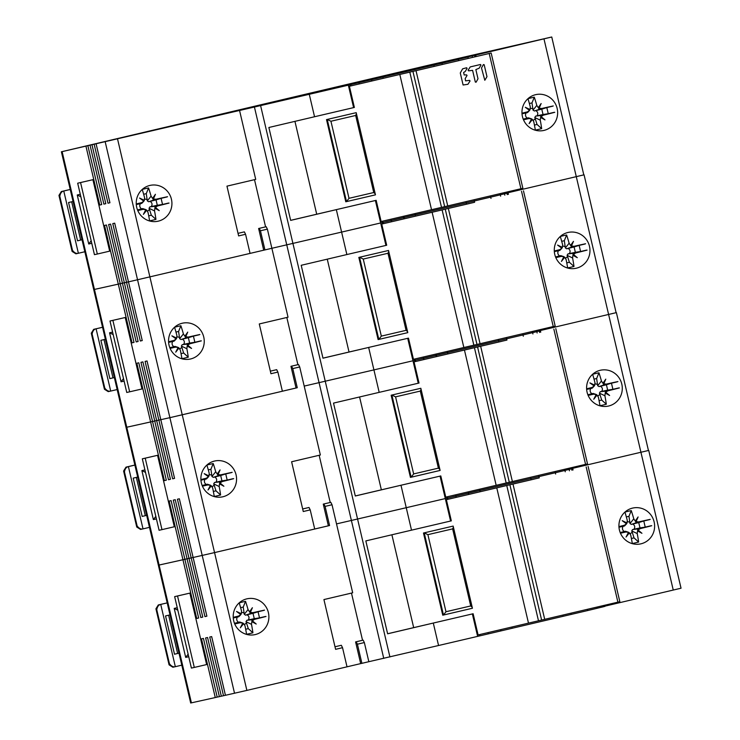 <?xml version="1.0" encoding="UTF-8"?>
<svg xmlns="http://www.w3.org/2000/svg" width="740" height="740" viewBox="0 0 740 740"><rect width="100%" height="100%" fill="white"/><g stroke="black" fill="none" stroke-linecap="round" stroke-linejoin="round"><path stroke-width="1.11" d="M458.661 60.615L458.365 59.339L467.976 57.035L455.331 60.014A159.896 0.463 166.8 0 0 457.024 59.598L466.302 57.313A159.896 0.463 166.8 0 0 467.255 57.063L551.753 37L429.413 65.028L61.392 151.783L62.123 151.626L94.442 289.433L118.298 284.132L93.721 289.581L94.442 289.433L126.771 427.239L150.618 421.939L126.04 427.387L126.771 427.239L159.091 565.046L182.947 559.745L158.36 565.193L159.091 565.046L191.41 702.843L215.266 697.552L201.493 638.861L203.435 638.426L217.199 697.117L219.382 696.636L205.618 637.945L207.561 637.51L221.325 696.201L223.508 695.72L209.744 637.029L211.677 636.594L225.441 695.285L246.873 690.402L360.685 663.604L355.598 641.913L363.146 640.146L364.348 642.561L368.844 661.699L438.561 645.511L433.298 623.052L387.631 633.801L365.838 540.912L411.514 530.164L400.978 485.246L355.302 495.994L333.518 403.106L379.185 392.357L373.922 369.898L368.65 347.439L322.982 358.188L301.199 265.299L346.866 254.551L341.603 232.092L336.33 209.642L290.663 220.381L268.87 127.493L314.546 116.744L309.274 94.294L62.123 151.626M458.365 59.339L348.337 85.165A262.117 0.758 166.8 0 1 309.274 94.294M476.014 56.555L475.681 55.13M474.627 55.407L474.96 56.804M472.499 57.378L472.175 56.018M467.976 57.035L468.291 58.368M254.505 179.672L265.577 226.865L258.63 228.503L259.24 228.364L260.443 230.778L267.39 229.15L271.876 248.289L341.603 232.092A262.117 0.758 -13.2 0 0 380.665 222.962L490.685 197.136L490.407 195.934M490.99 198.422L490.685 197.136L500.296 194.842L474.322 200.993L474.044 199.781M500.027 193.667L500.61 196.165M504.819 195.184L504.495 193.825L500.296 194.814L506.955 193.214L504.495 193.825L504.227 192.678M506.687 192.104L507.279 194.611M508.343 194.361L508.001 192.937L506.946 193.186L508.075 192.909L507.751 191.854M508.038 192.724L584.073 174.806L508.038 192.724M557.155 108.456A18.352 17.825 77.5 0 0 535.825 94.627A18.352 17.825 77.5 0 0 522.449 116.624A18.352 17.825 77.5 0 0 543.78 130.453A18.352 17.825 77.5 0 0 557.155 108.456M260.443 230.778L264.929 249.917L271.876 248.289L128.483 281.875L142.246 340.567L140.304 341.001L126.54 282.31L128.473 281.848L118.298 284.132L104.534 225.441L106.468 225.006L120.241 283.707L122.424 283.216L108.65 224.525L110.593 224.1L124.357 282.791L126.54 282.31L112.776 223.61L114.709 223.184L128.483 281.875L263.718 250.194L258.63 228.503M87.912 145.9L101.685 204.592L99.743 205.026L85.979 146.335M92.038 144.985L105.802 203.676L103.868 204.111L90.095 145.419M96.154 144.069L109.927 202.76L107.984 203.195L94.221 144.504M80.281 194.315L77.237 194.99L88.735 243.987L91.779 243.312M97.329 254.024L109.668 251.147L92.907 179.691L77.682 183.206L80.567 182.567L97.329 254.024L94.442 254.662L77.682 183.206M250.064 253.422L245.569 234.284L238.632 235.912L226.958 186.147L255.716 179.385L239.557 110.482M171.43 199.217A18.352 17.825 77.5 0 0 150.1 185.388A18.352 17.825 77.5 0 0 136.724 207.385A18.352 17.825 77.5 0 0 158.055 221.214A18.352 17.825 77.5 0 0 171.43 199.217M267.39 229.15L266.178 226.727L265.577 226.865M290.654 220.344L316.711 214.212L294.936 121.36M316.711 214.212A262.117 0.758 -13.2 0 0 376.161 200.327L375.393 200.512A262.117 0.758 166.8 0 1 336.33 209.642M409.803 72.132L399.804 74.453A262.117 0.758 166.8 0 1 349.4 86.256L491.157 53.03L409.803 72.132L441.521 207.385L431.531 209.707A262.117 0.758 -13.2 0 1 381.128 221.51L376.161 200.327M349.4 86.256L354.368 107.439L353.609 107.615A262.117 0.758 -13.2 0 1 314.546 116.744M345.784 201.779A262.117 0.758 166.8 0 0 375.467 194.842L356.199 112.665A262.117 0.758 -13.2 0 1 326.516 119.603L345.784 201.779L346.505 201.604L327.237 119.436M371.665 80.965L371.369 79.689M416.611 70.513L437.118 65.712L416.611 70.513M442.307 64.463L442.002 63.187M383.181 78.255L382.885 76.978M371.933 80.928L371.628 79.652M350.714 84.6L351.019 85.877M264.929 249.917L263.718 250.194M245.569 234.284L244.367 231.861L238.03 233.35L244.367 231.861M259.24 228.364L266.178 226.727M441.521 207.385L522.801 188.302M474.627 202.27L432.123 212.26A262.117 0.758 166.8 0 1 381.729 224.063L474.627 202.27L474.322 200.993L415.205 214.776L414.927 213.601M404.096 217.421L403.809 216.2M382.737 221.131L383.043 222.407L380.665 222.962A262.117 0.758 166.8 0 1 341.603 232.092L271.876 248.289L288.036 317.192L259.278 323.954L270.951 373.719L277.889 372.081L282.384 391.229L169.895 417.665L182.234 414.789L214.554 552.595L328.366 525.798L323.278 504.107L330.826 502.34L332.029 504.754L336.515 523.902L406.242 507.705A262.117 0.758 -13.2 0 0 445.304 498.575L555.333 472.749L555.046 471.546M355.672 115.468L373.746 192.529L349.012 198.311L330.937 121.249L355.672 115.468L356.43 113.655M330.937 121.249L327.246 119.436M373.746 192.529L375.236 193.825M375.467 194.833L346.505 201.604L349.012 198.311M101.676 204.573L99.743 205.026M105.802 203.657L103.868 204.111M109.918 202.742L107.984 203.195M91.177 240.768L88.735 243.987M80.864 196.794L77.237 194.99M92.907 179.691L80.567 182.567M527.324 111.888L527.204 112.674L527.731 112.388L529.581 110.445L527.324 111.888A52.41 2.248 166.2 0 0 521.968 113.192M529.581 110.445A52.41 9.491 -143.5 0 0 525.28 107.282A52.41 7.77 25.4 0 1 530.099 109.585L530.303 106.921A52.41 9.999 76.8 0 0 527.971 98.679A52.3 18.889 -18.7 0 1 534.298 97.19A52.41 14.8 -103.2 0 1 536.805 105.395L533.031 110.121L531.995 102.897L534.298 97.19M553.27 105.95A52.41 2.248 166.2 0 0 541.671 108.512L539.127 108.197A52.41 9.676 117.1 0 0 541.144 103.544A52.41 8.001 -51.9 0 1 538.285 107.661L536.805 105.395M527.204 112.674L522.005 113.812M529.405 110.63L530.099 109.585M525.659 107.559L529.942 109.742M531.995 102.897L529.377 103.517M538.285 107.661L539.127 108.197M533.087 120.565L535.26 118.788L534.77 117.512L535.594 116.143L543.021 114.506L541.773 109.15L534.382 110.982L533.031 110.121M540.82 104.016L538.711 108.438M552.752 106.181L546.823 107.578L548.257 113.71L543.021 114.506M541.773 109.15L546.823 107.578M523.495 119.797A52.41 2.553 -12.6 0 0 528.896 118.576L531.561 118.872A52.41 9.676 -62.9 0 1 529.109 123.617A52.41 8.001 128.1 0 0 532.402 119.408L533.762 121.693A52.41 9.999 76.8 0 1 535.344 130.111A52.3 19.175 172.3 0 0 541.671 128.621A52.41 14.8 -103.2 0 0 540.265 120.167L540.588 117.484A52.41 7.77 -154.6 0 1 544.973 119.88A52.41 9.491 36.5 0 0 541.097 116.624L543.243 115.209A52.41 2.553 -12.6 0 0 554.76 112.304M532.402 119.408L531.561 118.872M523.226 119.149L528.416 117.826L531.311 118.761M526.075 112.915C525.012 114.996 525.418 116.735 527.296 118.123M532.911 108.761L530.173 108.151M537.037 115.838C538.313 113.701 537.906 111.962 535.816 110.621M554.186 112.314L548.257 113.71M541.097 116.624L540.588 117.484M540.626 116.578L544.483 119.612M541.671 128.621L537.055 124.459L535.26 118.788M534.437 125.079L537.055 124.459M532.19 119.325L529.331 123.182M141.599 202.64L141.479 203.435L142.006 203.149L143.856 201.197L141.599 202.64A52.41 2.248 166.2 0 0 136.243 203.953M143.856 201.197A52.41 9.491 -143.5 0 0 139.555 198.043A52.41 7.77 25.4 0 1 144.374 200.337L144.578 197.682A52.41 9.999 76.8 0 0 142.246 189.431A52.3 18.889 -18.7 0 1 148.574 187.942A52.41 14.8 -103.2 0 1 151.08 196.156L147.306 200.882L146.27 193.658L148.574 187.942M167.545 196.71A52.41 2.248 166.2 0 0 155.946 199.263L153.402 198.949A52.41 9.676 117.1 0 0 155.419 194.306A52.41 8.001 -51.9 0 1 152.56 198.413L151.08 196.156M141.479 203.435L136.28 204.573M143.68 201.391L144.374 200.337M139.934 198.311L144.217 200.503M146.27 193.658L143.653 194.269M152.56 198.413L153.402 198.949M147.362 211.316L149.536 209.549L149.045 208.273L149.869 206.895L157.306 205.267L156.047 199.902L148.657 201.743L147.306 200.882M155.095 194.777L152.995 199.199M167.027 196.942L161.098 198.339L162.532 204.462L157.306 205.267M156.047 199.902L161.098 198.339M137.769 210.549A52.41 2.553 -12.6 0 0 143.172 209.337L145.835 209.624A52.41 9.676 -62.9 0 1 143.384 214.369A52.41 8.001 128.1 0 0 146.677 210.169L148.037 212.454A52.41 9.999 76.8 0 1 149.619 220.862A52.3 19.175 172.3 0 0 155.946 219.373A52.41 14.8 -103.2 0 0 154.54 210.919L154.863 208.236A52.41 7.77 -154.6 0 1 159.248 210.641A52.41 9.491 36.5 0 0 155.372 207.385L157.518 205.96A52.41 2.553 -12.6 0 0 169.035 203.065M146.677 210.169L145.835 209.624M137.501 209.901L142.69 208.588L145.586 209.522M140.35 203.667C139.287 205.757 139.694 207.496 141.571 208.883M147.186 199.523L144.448 198.912M151.312 206.59C152.588 204.462 152.181 202.723 150.09 201.373M168.461 203.075L162.532 204.462M155.372 207.385L154.863 208.236M154.901 207.339L158.758 210.363M155.946 219.373L151.33 215.22L149.536 209.549M148.712 215.84L151.33 215.22M146.465 210.086L143.606 213.943M484.173 64.704L486.976 76.664L484.811 80.272L481.5 67.987L483.405 64.565L484.173 64.704M476.098 82.196L475.33 82.066L472.582 70.346L468.568 70.846L468.115 70.198L470.233 66.905L480.51 64.491L480.963 65.139L479.104 68.237L475.848 69.579L478.003 78.773L476.098 82.196M465.571 80.864L469.586 80.355L470.039 81.011L467.921 84.295L463.101 84.989L460.28 72.983L462.63 68.829L466.635 67.756L467.088 68.404L465.229 71.502L463.601 72.455L464.193 74.981L466.579 74.86L467.033 75.508L465.173 78.607L465.571 80.864M71.678 201.789L80.66 240.065L77.543 240.805L82.029 239.751M84.841 251.748L78.375 253.265C76.386 253.857 74.425 252.877 72.483 250.333L59.792 196.23C60.403 193.103 61.725 191.355 63.77 191.003L70.235 189.477M73.047 201.474L68.561 202.529L77.543 240.805M82.02 239.723L80.651 240.038M59.792 196.23L58.96 195.397L61.346 191.54L70.226 189.449M59.302 196.34L72.104 251.434L75.896 253.82L78.375 253.265L63.77 191.003L61.346 191.54M75.896 253.82L78.274 253.284M415.501 216.052L415.205 214.776L391.257 220.409L383.043 222.407L383.339 223.684M124.357 282.763L122.424 283.216L136.188 341.917L138.121 341.482L124.357 282.791M120.231 283.679L118.298 284.132L132.062 342.833L134.005 342.398L120.241 283.707M583.786 174.862L551.753 37M286.824 317.479L297.896 364.672L290.959 366.3L291.56 366.171L292.762 368.585L299.709 366.957L304.196 386.095L373.922 369.898A262.117 0.758 -13.2 0 0 412.985 360.769L523.004 334.943L522.727 333.74M532.347 331.474L532.624 332.649L523.004 334.943L536.824 331.631L536.555 330.484M539.016 329.901L539.275 331.021L536.824 331.631L540.33 330.743L540.071 329.651M540.663 332.168L540.404 330.715L539.266 330.993L539.599 332.417M540.357 330.53L616.392 312.613L540.357 330.53M589.475 246.263A18.352 17.825 77.5 0 0 568.144 232.434A18.352 17.825 77.5 0 0 554.769 254.431A18.352 17.825 77.5 0 0 576.099 268.259A18.352 17.825 77.5 0 0 589.475 246.263M160.802 419.682L169.895 417.665L156.677 420.598L158.86 420.107L145.096 361.416L147.038 360.981L160.802 419.682L158.86 420.107L172.633 478.808L174.566 478.373L160.802 419.682M142.912 361.897L170.45 479.289L168.507 479.724L154.743 421.023L152.56 421.513L154.743 421.023L140.97 362.332L142.912 361.897M138.796 362.813L166.324 480.204L164.391 480.639L136.854 363.248L138.796 362.813M112.609 332.112L109.566 332.796L121.055 381.794L124.098 381.109M129.648 391.821L141.988 388.953L125.227 317.497L110.001 321.012L112.887 320.374L129.648 391.821L126.762 392.468L110.001 321.012M203.75 337.024A18.352 17.825 77.5 0 0 182.419 323.195A18.352 17.825 77.5 0 0 169.044 345.192A18.352 17.825 77.5 0 0 190.374 359.02A18.352 17.825 77.5 0 0 203.75 337.024M299.709 366.957L298.507 364.533L297.896 364.672M322.973 358.151L349.03 352.018L327.256 259.167M349.03 352.018A262.117 0.758 -13.2 0 0 408.48 338.134L407.712 338.319A262.117 0.758 166.8 0 1 368.65 347.439M442.122 209.938L473.85 345.192L463.851 347.513A262.117 0.758 -13.2 0 1 413.447 359.316L408.48 338.134M381.729 224.063L386.696 245.245L385.929 245.421A262.117 0.758 -13.2 0 1 346.866 254.551M378.112 339.586A262.117 0.758 166.8 0 0 407.786 332.639L388.519 250.471A262.117 0.758 -13.2 0 1 358.835 257.409L378.112 339.586L378.825 339.401L359.557 257.243L363.257 259.055L387.991 253.265L388.75 251.461M403.994 218.772L403.402 216.293M448.93 208.319L469.438 203.519L448.93 208.319M523.31 336.219L523.004 334.943L506.65 338.791L506.363 337.588M404.253 218.735L403.957 217.458M537.138 332.991L536.824 331.631L532.615 332.621L532.929 333.971M152.551 421.486L150.618 421.939L152.551 421.486M156.677 420.57L154.743 421.023L156.677 420.57M282.375 391.21L296.046 387.991L290.959 366.3M292.762 368.585L297.258 387.723L296.046 387.991M297.258 387.723L182.234 414.789L117.586 139.176M277.889 372.081L276.686 369.667L270.35 371.156L276.686 369.667M291.56 366.171L298.507 364.533M473.85 345.192L555.13 326.109M506.946 340.067L464.452 350.057A262.117 0.758 166.8 0 1 414.049 361.869L506.946 340.067L506.65 338.791L447.524 352.582L447.247 351.398M436.424 355.228L436.138 354.007M415.066 358.937L415.362 360.214L412.985 360.769A262.117 0.758 166.8 0 1 373.922 369.898L304.196 386.095L320.355 454.998L291.606 461.76L303.271 511.525L310.217 509.888L314.704 529.026M363.257 259.055L381.331 336.117L406.066 330.336L387.991 253.265M406.066 330.336L407.555 331.631M407.786 332.639L378.825 339.401L381.331 336.117M133.996 342.38L132.062 342.833M138.121 341.464L136.188 341.917M142.237 340.548L140.304 341.001M123.506 378.575L121.055 381.794M113.192 334.6L109.566 332.796M125.227 317.497L112.887 320.374M559.644 249.685L559.523 250.481L560.051 250.194L561.901 248.242L559.644 249.685A52.41 2.248 166.2 0 0 554.297 250.999M561.901 248.242A52.41 9.491 -143.5 0 0 557.599 245.088A52.41 7.77 25.4 0 1 562.418 247.391L562.622 244.727A52.41 9.999 76.8 0 0 560.3 236.476A52.3 18.889 -18.7 0 1 566.618 234.987A52.41 14.8 -103.2 0 1 569.125 243.201L565.36 247.928L564.324 240.704L566.618 234.987M585.59 243.756A52.41 2.248 166.2 0 0 573.99 246.318L571.447 246.004A52.41 9.676 117.1 0 0 573.463 241.351A52.41 8.001 -51.9 0 1 570.605 245.458L569.125 243.201M559.523 250.481L554.334 251.618M561.725 248.436L562.418 247.391M557.979 245.365L562.261 247.549M564.324 240.704L561.697 241.314M570.605 245.458L571.447 246.004M565.406 258.362L567.589 256.595L567.09 255.319L567.913 253.94L575.35 252.312L574.092 246.947L566.711 248.788L565.36 247.928M573.139 241.823L571.04 246.244M585.072 243.987L579.143 245.384L580.586 251.517L575.35 252.312M574.092 246.947L579.143 245.384M555.814 257.603A52.41 2.553 -12.6 0 0 561.216 256.382L563.88 256.669A52.41 9.676 -62.9 0 1 561.429 261.414A52.41 8.001 128.1 0 0 564.722 257.215L566.091 259.5A52.41 9.999 76.8 0 1 567.673 267.917A52.3 19.175 172.3 0 0 573.99 266.428A52.41 14.8 -103.2 0 0 572.594 257.973L572.908 255.291A52.41 7.77 -154.6 0 1 577.293 257.687A52.41 9.491 36.5 0 0 573.426 254.431L575.563 253.006A52.41 2.553 -12.6 0 0 587.079 250.111M555.555 256.956L560.735 255.633L563.88 256.669M558.395 250.712C557.331 252.803 557.738 254.542 559.616 255.929M565.231 246.568L562.502 245.957M569.356 253.635C570.633 251.507 570.226 249.768 568.135 248.427M586.505 250.12L580.586 251.517M573.426 254.431L572.908 255.291M572.945 254.384L576.812 257.418M573.99 266.428L569.375 262.265L567.589 256.595M566.757 262.885L569.375 262.265M564.722 257.215L563.63 256.577M564.509 257.132L561.66 260.989M173.919 340.446L173.798 341.242L174.326 340.955L176.176 339.003L173.919 340.446A52.41 2.248 166.2 0 0 168.572 341.76M176.176 339.003A52.41 9.491 -143.5 0 0 171.874 335.84A52.41 7.77 25.4 0 1 176.694 338.143L176.897 335.488A52.41 9.999 76.8 0 0 174.575 327.237A52.3 18.889 -18.7 0 1 180.893 325.748A52.41 14.8 -103.2 0 1 183.4 333.953L179.635 338.689L178.599 331.455L180.893 325.748M199.865 334.508A52.41 2.248 166.2 0 0 188.265 337.07L185.722 336.756A52.41 9.676 117.1 0 0 187.738 332.112A52.41 8.001 -51.9 0 1 184.88 336.219L183.4 333.953M173.798 341.242L168.609 342.37M176 339.197L176.694 338.143M172.254 336.117L176.536 338.3M178.599 331.455L175.972 332.075M184.88 336.219L185.722 336.756M179.681 349.123L181.864 347.356L181.365 346.079L182.188 344.701L189.625 343.073L188.367 337.708L180.986 339.549L179.635 338.689M187.414 332.584L185.315 337.005M199.347 334.748L193.418 336.136L194.861 342.269L189.625 343.073M188.367 337.708L193.418 336.136M170.089 348.355A52.41 2.553 -12.6 0 0 175.491 347.143L178.155 347.43A52.41 9.676 -62.9 0 1 175.704 352.175A52.41 8.001 128.1 0 0 178.997 347.966L180.366 350.261A52.41 9.999 76.8 0 1 181.947 358.669A52.3 19.175 172.3 0 0 188.265 357.18A52.41 14.8 -103.2 0 0 186.869 348.725L187.183 346.043A52.41 7.77 -154.6 0 1 191.567 348.438A52.41 9.491 36.5 0 0 187.701 345.182L189.838 343.767A52.41 2.553 -12.6 0 0 201.354 340.863M178.997 347.966L178.155 347.43M169.83 347.707L175.01 346.394L177.905 347.328M172.67 341.473C171.606 343.564 172.013 345.303 173.891 346.69M179.506 337.329L176.777 336.719M183.631 344.396C184.908 342.269 184.501 340.529 182.41 339.179M200.79 340.872L194.861 342.269M187.701 345.182L187.183 346.043M187.22 345.136L191.087 348.17M188.265 357.18L183.649 353.026L181.864 347.356M181.032 353.637L183.649 353.026M178.784 347.893L175.935 351.74M112.98 377.872L109.862 378.612L114.349 377.557L112.97 377.844L103.998 339.595M117.16 389.545L110.695 391.072C108.706 391.654 106.745 390.683 104.803 388.139L92.112 334.036C92.722 330.91 94.054 329.161 96.089 328.8L102.555 327.284L93.666 329.346L96.089 328.8L110.695 391.072L108.225 391.617L110.593 391.09M105.376 339.272L100.89 340.335L109.862 378.612M92.112 334.036L91.279 333.204L93.666 329.346M91.631 334.147L104.423 389.24L108.225 391.617M447.829 353.859L447.524 352.582L423.576 358.206L415.362 360.214L415.658 361.49M616.106 312.668L584.073 174.806M555.629 474.026L555.333 472.749L564.944 470.446L538.97 476.597L538.683 475.395M564.666 469.28L565.258 471.778M569.458 470.797L569.143 469.428L564.935 470.418L571.595 468.827L569.143 469.428L568.875 468.291M571.336 467.708L571.928 470.224M572.982 469.974L572.649 468.55L571.595 468.799L572.723 468.522L572.39 467.458M572.677 468.328L648.721 450.42L572.677 468.328M621.794 384.069A18.352 17.825 77.5 0 0 600.464 370.24A18.352 17.825 77.5 0 0 587.088 392.237A18.352 17.825 77.5 0 0 608.419 406.066A18.352 17.825 77.5 0 0 621.794 384.069M193.121 557.488L214.554 552.595L193.121 557.488L179.358 498.788L177.415 499.223L191.188 557.914L189.005 558.404L193.121 557.461L191.188 557.914L204.952 616.614L206.895 616.179L193.121 557.488M175.232 499.704L202.769 617.095L200.827 617.53L187.063 558.83L184.88 559.32L187.063 558.83L173.299 500.138L175.232 499.704M171.116 500.619L184.88 559.32L182.947 559.745L169.173 501.054L171.116 500.619M144.929 469.918L141.886 470.594L153.374 519.591L156.417 518.916M161.977 529.627L174.316 526.76L157.555 455.304L142.321 458.819L145.216 458.18L161.977 529.627L159.082 530.275L142.321 458.819M236.069 474.83A18.352 17.825 77.5 0 0 214.739 461.002A18.352 17.825 77.5 0 0 201.373 482.989A18.352 17.825 77.5 0 0 222.694 496.818A18.352 17.825 77.5 0 0 236.069 474.83M319.153 455.276L330.216 502.479L330.826 502.34M355.293 495.957L381.359 489.825L359.575 396.973M381.359 489.825A262.117 0.758 -13.2 0 0 440.8 475.94L440.041 476.116A262.117 0.758 166.8 0 1 400.978 485.246M474.442 347.745L506.169 482.998L496.17 485.31A262.117 0.758 -13.2 0 1 445.767 497.123L440.8 475.94M414.049 361.869L419.016 383.052L418.248 383.228A262.117 0.758 -13.2 0 1 379.185 392.357M410.432 477.383A262.117 0.758 166.8 0 0 440.115 470.446L420.838 388.278A262.117 0.758 -13.2 0 1 391.155 395.216L410.432 477.383L411.153 477.207L391.876 395.049M436.313 356.578L435.721 354.099M481.25 346.117L501.757 341.316L481.25 346.117M436.572 356.541L436.276 355.265M188.996 558.376L187.063 558.83L188.996 558.376M323.88 503.977L325.091 506.391L329.578 525.529L328.366 525.798M329.578 525.529L214.554 552.595L246.873 690.402M310.217 509.888L309.006 507.474L302.669 508.963M302.669 508.954L309.006 507.474M330.216 502.479L323.278 504.107M325.091 506.391L332.029 504.754M506.169 482.998L587.449 463.915M539.266 477.874L496.771 487.863A262.117 0.758 166.8 0 1 446.368 499.676L539.266 477.874L538.97 476.597L479.844 490.389L479.566 489.205M468.744 493.034L468.457 491.813M447.386 496.743L447.682 498.02L445.304 498.575A262.117 0.758 166.8 0 1 406.242 507.705L336.515 523.902L352.684 592.796L323.926 599.567L335.599 649.332L342.537 647.694L347.023 666.832M420.311 391.072L438.385 468.143L413.651 473.924L395.576 396.853L420.311 391.072L421.069 389.268M395.576 396.853L391.886 395.04M438.385 468.143L439.875 469.438M440.106 470.437L411.153 477.207L413.651 473.924M166.324 480.177L164.391 480.639M170.44 479.261L168.507 479.724M174.566 478.355L172.633 478.808M155.826 516.372L153.374 519.591M145.512 472.407L141.886 470.594M157.555 455.304L145.216 458.18M591.972 387.492L591.852 388.287L592.37 388L594.22 386.049L591.972 387.492A52.41 2.248 166.2 0 0 586.616 388.805M594.22 386.049A52.41 9.491 -143.5 0 0 589.919 382.894A52.41 7.77 25.4 0 1 594.738 385.189L594.942 382.534A52.41 9.999 76.8 0 0 592.62 374.283A52.3 18.889 -18.7 0 1 598.947 372.793A52.41 14.8 -103.2 0 1 601.444 381.007L597.679 385.734L596.644 378.51L598.947 372.793M617.918 381.562A52.41 2.248 166.2 0 0 606.319 384.115L603.766 383.801A52.41 9.676 117.1 0 0 605.783 379.157A52.41 8.001 -51.9 0 1 602.924 383.264L601.444 381.007M591.852 388.287L586.654 389.425M594.044 386.243L594.738 385.189M590.298 383.163L594.581 385.355M596.644 378.51L594.016 379.121M602.924 383.264L603.766 383.801M597.735 396.168L599.909 394.401L599.409 393.125L600.242 391.747L607.67 390.119L606.412 384.754L599.03 386.595L597.679 385.734M605.459 379.629L603.359 384.051M617.391 381.794L611.462 383.19L612.905 389.314L607.67 390.119M606.412 384.754L611.462 383.19M588.143 395.401A52.41 2.553 -12.6 0 0 593.535 394.189L596.199 394.476A52.41 9.676 -62.9 0 1 593.748 399.221A52.41 8.001 128.1 0 0 597.041 395.021L598.41 397.306A52.41 9.999 76.8 0 1 599.992 405.714A52.3 19.175 172.3 0 0 606.319 404.225A52.41 14.8 -103.2 0 0 604.913 395.771L605.227 393.088A52.41 7.77 -154.6 0 1 609.612 395.493A52.41 9.491 36.5 0 0 605.745 392.237L607.891 390.812A52.41 2.553 -12.6 0 0 619.408 387.917M597.041 395.021L596.199 394.476M587.875 394.753L593.054 393.44L595.959 394.374M590.714 388.519C589.651 390.609 590.058 392.348 591.945 393.736M597.559 384.375L594.821 383.764M601.685 391.442C602.952 389.314 602.545 387.575 600.455 386.234M618.834 387.927L612.905 389.314M605.745 392.237L605.227 393.088M605.265 392.191L609.131 395.216M606.319 404.225L601.703 400.072L599.909 394.401M599.076 400.692L601.703 400.072M596.829 394.938L593.98 398.795M206.247 478.253L206.127 479.048L206.645 478.762L208.495 476.81L206.247 478.253A52.41 2.248 166.2 0 0 200.892 479.566M208.495 476.81A52.41 9.491 -143.5 0 0 204.194 473.646A52.41 7.77 25.4 0 1 209.013 475.95L209.217 473.295A52.41 9.999 76.8 0 0 206.895 465.044A52.3 18.889 -18.7 0 1 213.222 463.555A52.41 14.8 -103.2 0 1 215.719 471.759L211.954 476.486L210.919 469.262L213.222 463.555M232.194 472.314A52.41 2.248 166.2 0 0 220.594 474.877L218.041 474.562A52.41 9.676 117.1 0 0 220.058 469.918A52.41 8.001 -51.9 0 1 217.199 474.026L215.719 471.759M206.127 479.048L200.929 480.177M208.319 477.004L209.013 475.95M204.573 473.924L208.856 476.107M210.919 469.262L208.292 469.882M217.199 474.026L218.041 474.562M212.01 486.929L214.184 485.153L213.684 483.886L214.517 482.508L221.945 480.871L220.687 475.515L213.305 477.355L211.954 476.486M219.734 470.39L217.634 474.812M231.666 472.546L225.737 473.942L227.18 480.075L221.945 480.871M220.687 475.515L225.737 473.942M202.418 486.162A52.41 2.553 -12.6 0 0 207.811 484.95L210.475 485.237A52.41 9.676 -62.9 0 1 208.023 489.982A52.41 8.001 128.1 0 0 211.316 485.773L212.685 488.067A52.41 9.999 76.8 0 1 214.267 496.475A52.3 19.175 172.3 0 0 220.594 494.986A52.41 14.8 -103.2 0 0 219.188 486.532L219.503 483.849A52.41 7.77 -154.6 0 1 223.887 486.245A52.41 9.491 36.5 0 0 220.021 482.989L222.167 481.574A52.41 2.553 -12.6 0 0 233.683 478.669M211.316 485.773L210.475 485.237M202.149 485.514L207.329 484.201L210.234 485.126M204.989 479.279C203.926 481.361 204.333 483.1 206.22 484.497M211.834 475.135L209.096 474.516M215.96 482.202C217.227 480.066 216.82 478.327 214.73 476.986M233.109 478.678L227.18 480.075M220.021 482.989L219.503 483.849M219.54 482.943L223.406 485.977M220.594 494.986L215.978 490.833L214.184 485.153M213.351 491.443L215.978 490.833M211.103 485.699L208.255 489.547M136.327 477.402L145.299 515.669L142.182 516.418L146.668 515.364M149.489 527.352L143.014 528.878C141.026 529.461 139.065 528.49 137.122 525.946L124.431 471.843C125.042 468.716 126.374 466.968 128.409 466.607L134.883 465.09M137.696 477.078L133.209 478.132L142.182 516.418M146.668 515.327L145.299 515.651M124.431 471.843L123.608 471.01L125.985 467.144L134.874 465.053M123.95 471.944L136.752 527.037L140.544 529.424L143.014 528.878L128.409 466.607L125.985 467.144M140.544 529.424L142.922 528.896M480.149 491.665L479.844 490.389L455.896 496.013L447.682 498.02L447.978 499.296M184.88 559.292L182.947 559.745L196.71 618.437L198.644 618.011L184.88 559.32M648.425 450.475L616.392 312.613M438.561 645.511A262.117 0.758 -13.2 0 0 477.624 636.382L587.653 610.555L587.366 609.344M587.653 610.555L597.263 608.252L596.995 607.087M603.655 605.514L603.914 606.634L601.463 607.235L601.195 606.097M604.793 605.246L604.969 606.356L604.719 605.265M604.996 606.134L681.041 588.217L648.721 450.42M654.123 521.876A18.352 17.825 77.5 0 0 632.793 508.047A18.352 17.825 77.5 0 0 619.417 530.043A18.352 17.825 77.5 0 0 640.748 543.872A18.352 17.825 77.5 0 0 654.123 521.876M61.392 151.783L190.679 703L191.41 702.843M177.249 607.725L174.205 608.4L185.694 657.398L188.746 656.722M194.296 667.434L206.636 664.566L189.875 593.11L174.649 596.625L177.535 595.977L194.296 667.434L191.401 668.081L174.649 596.625M268.398 612.627A18.352 17.825 77.5 0 0 247.068 598.799A18.352 17.825 77.5 0 0 233.692 620.795A18.352 17.825 77.5 0 0 255.023 634.624A18.352 17.825 77.5 0 0 268.398 612.627M351.472 593.082L362.545 640.276L363.146 640.146M387.621 633.764L413.679 627.631L391.895 534.779M413.679 627.631A262.117 0.758 -13.2 0 0 473.128 613.747L472.361 613.923A262.117 0.758 166.8 0 1 433.298 623.052M506.761 485.542L538.489 620.795L528.49 623.117A262.117 0.758 -13.2 0 1 478.096 634.929L473.128 613.747M446.368 499.676L451.335 520.858L450.577 521.034A262.117 0.758 -13.2 0 1 411.514 530.164M442.751 615.19A262.117 0.758 166.8 0 0 472.435 608.252L453.158 526.085A262.117 0.758 -13.2 0 1 423.483 533.022L442.751 615.19L443.473 615.014L424.205 532.856L427.896 534.659L452.63 528.878L453.389 527.065M468.633 494.376L468.05 491.906M513.579 483.923L534.086 479.122L513.579 483.923M571.289 614.404L571.012 613.201M468.892 494.348L468.596 493.071M601.463 607.235L597.263 608.225M604.969 606.356L603.914 606.606M217.199 697.099L215.266 697.552M221.316 696.183L219.382 696.636M225.441 695.267L223.508 695.72M356.208 641.774L357.411 644.198L361.897 663.336L360.685 663.604M361.897 663.336L368.844 661.699M342.537 647.694L341.334 645.28L334.998 646.769L341.334 645.28M362.545 640.276L355.598 641.913M357.411 644.198L364.348 642.561M538.489 620.795L619.769 601.712M512.173 628.195L511.895 627.011M501.063 630.841L500.776 629.62M479.705 634.55L480.001 635.827M427.896 534.659L445.98 611.73L470.714 605.949L452.63 528.878M470.714 605.949L472.194 607.244M472.435 608.243L443.473 615.014L445.98 611.73M198.644 617.983L196.71 618.437M202.76 617.067L200.827 617.53M206.886 616.152L204.952 616.614M188.145 654.179L185.694 657.398M177.831 610.204L174.205 608.4M189.875 593.11L177.535 595.977M624.292 525.298L624.172 526.094L624.69 525.807L626.549 523.855L624.292 525.298A52.41 2.248 166.2 0 0 618.936 526.612M626.549 523.855A52.41 9.491 -143.5 0 0 622.238 520.692A52.41 7.77 25.4 0 1 627.058 522.995L627.261 520.34M650.238 519.36A52.41 2.248 166.2 0 0 638.639 521.922L636.086 521.607A52.41 9.676 117.1 0 0 638.111 516.964A52.41 8.001 -51.9 0 1 635.244 521.071L633.773 518.814A52.41 14.8 -103.2 0 0 631.266 510.6A52.3 18.889 -18.7 0 0 624.939 512.089A52.41 9.999 76.8 0 1 627.27 520.34M624.172 526.094L618.973 527.222M626.373 524.049L627.058 522.995M622.627 520.969L626.9 523.152M630.054 533.975L632.228 532.208L631.738 530.932L632.561 529.553L639.989 527.925L638.731 522.56L631.35 524.401L629.999 523.541L628.963 516.307L631.266 510.6M628.963 516.307L626.336 516.927M635.244 521.071L636.086 521.607M637.788 517.436L635.679 521.857M649.72 519.6L643.791 520.988L645.225 527.12L639.989 527.925M638.731 522.56L643.791 520.988M620.462 533.207A52.41 2.553 -12.6 0 0 625.864 531.995L628.519 532.282A52.41 9.676 -62.9 0 1 626.068 537.027A52.41 8.001 128.1 0 0 629.361 532.818L630.73 535.113A52.41 9.999 76.8 0 1 632.312 543.521A52.3 19.175 172.3 0 0 638.639 542.032A52.41 14.8 -103.2 0 0 637.232 533.577L637.547 530.895A52.41 7.77 -154.6 0 1 641.941 533.299A52.41 9.491 36.5 0 0 638.065 530.034L640.211 528.619A52.41 2.553 -12.6 0 0 651.727 525.715M629.361 532.818L628.519 532.282M620.194 532.56L625.374 531.246L628.279 532.18M623.043 526.325C621.97 528.416 622.377 530.154 624.264 531.542M629.879 522.181L627.141 521.571M634.004 529.248C635.281 527.12 634.865 525.382 632.783 524.031M651.154 525.724L645.225 527.12M638.065 530.034L637.547 530.895M637.593 529.988L641.451 533.022M638.639 542.032L634.023 537.878L632.228 532.208M631.405 538.489L634.023 537.878M629.148 532.745L626.299 536.593M238.567 616.059L238.446 616.846L238.964 616.559L240.824 614.616L238.567 616.059A52.41 2.248 166.2 0 0 233.211 617.364M240.824 614.616A52.41 9.491 -143.5 0 0 236.513 611.453A52.41 7.77 25.4 0 1 241.332 613.756L241.545 611.101A52.41 9.999 76.8 0 0 239.214 602.85A52.3 18.889 -18.7 0 1 245.541 601.361A52.41 14.8 -103.2 0 1 248.048 609.566L244.274 614.293L243.238 607.068L245.541 601.361M264.513 610.121A52.41 2.248 166.2 0 0 252.914 612.683L250.361 612.369A52.41 9.676 117.1 0 0 252.386 607.725A52.41 8.001 -51.9 0 1 249.519 611.832L248.048 609.566M238.446 616.846L233.248 617.983M240.648 614.801L241.332 613.756M236.902 611.73L241.175 613.913M243.238 607.068L240.611 607.688M249.519 611.832L250.361 612.369M244.329 624.736L246.503 622.96L246.013 621.692L246.836 620.314L254.264 618.677L253.006 613.321L245.625 615.162L244.274 614.293M252.062 608.188L249.954 612.618M263.995 610.352L258.066 611.749L259.5 617.882L254.264 618.677M253.006 613.321L258.066 611.749M234.737 623.968A52.41 2.553 -12.6 0 0 240.139 622.756L242.794 623.043A52.41 9.676 -62.9 0 1 240.343 627.788A52.41 8.001 128.1 0 0 243.636 623.58L245.005 625.864A52.41 9.999 76.8 0 1 246.587 634.282A52.3 19.175 172.3 0 0 252.914 632.793A52.41 14.8 -103.2 0 0 251.507 624.338L251.822 621.655A52.41 7.77 -154.6 0 1 256.216 624.051A52.41 9.491 36.5 0 0 252.34 620.795L254.486 619.38A52.41 2.553 -12.6 0 0 266.002 616.476M243.636 623.58L242.794 623.043M234.469 623.321L239.649 621.998L242.554 622.932M237.318 617.086C236.245 619.167 236.652 620.906 238.539 622.303M244.154 612.933L241.416 612.322M248.279 620.009C249.556 617.872 249.139 616.133 247.058 614.792M265.429 616.485L259.5 617.882M252.34 620.795L251.822 621.655M251.868 620.749L255.725 623.783M252.914 632.793L248.298 628.63L246.503 622.96M245.68 629.25L248.298 628.63M243.423 623.496L240.574 627.354M177.619 653.476L174.511 654.225L178.997 653.161L177.619 653.457L168.646 615.208M181.809 665.158L175.334 666.685C173.354 667.267 171.384 666.287 169.442 663.743L156.751 609.649C157.37 606.523 158.693 604.774 160.737 604.413L167.203 602.887L158.304 604.95L160.737 604.413L175.334 666.685L172.864 667.23L175.241 666.703M170.015 614.885L165.529 615.939L174.511 654.225M156.751 609.649L155.927 608.807L158.304 604.95M156.269 609.751L169.072 664.844L172.864 667.23M673.252 590.076L543.965 38.859M234.534 693.269L105.247 142.052M383.746 658.397L254.458 107.171M260.628 105.737L389.915 656.954M431.531 209.707L399.804 74.453M348.337 85.165L353.609 107.615M349.937 84.785L350.233 86.062M433.899 65.065L434.204 66.341M359.233 83.879L358.928 82.603M391.553 221.676L390.97 219.207M385.929 245.421L375.393 200.512M382.552 223.869L381.96 221.316M465.941 201.687L466.524 204.148M444.666 206.682L412.939 71.428M416.028 70.716L447.746 205.97M520.932 188.746L489.205 53.493M534.382 110.982L541.671 108.512M528.416 117.826L528.896 118.576M543.243 115.209L535.594 116.143M534.77 117.512L540.265 120.167M148.657 201.743L155.946 199.263M142.69 208.588L143.172 209.337M157.518 205.96L149.869 206.895M149.045 208.273L154.54 210.919M71.993 250.444L72.483 250.333M463.851 347.513L432.123 212.26M423.872 359.483L423.299 357.013M418.248 383.228L407.712 338.319M414.881 361.675L414.28 359.122M498.27 339.493L498.843 341.945M476.986 344.489L445.267 209.235M448.348 208.523L480.075 343.776M553.252 326.553L521.534 191.299M566.711 248.788L573.99 246.318M560.735 255.633L561.216 256.382M575.563 253.006L567.913 253.94M567.09 255.319L572.594 257.973M180.986 339.549L188.265 337.07M175.01 346.394L175.491 347.143M189.838 343.767L182.188 344.701M181.365 346.079L186.869 348.725M104.312 388.241L104.803 388.139M496.17 485.31L464.452 350.057M456.201 497.289L455.618 494.82M450.577 521.034L440.041 476.116M447.2 499.482L446.599 496.929M530.589 477.3L531.163 479.751M509.305 482.295L477.587 347.042M480.667 346.329L512.395 481.574M585.571 464.359L553.853 329.106M599.03 386.595L606.319 384.115M593.054 393.44L593.535 394.189M607.891 390.812L600.242 391.747M599.409 393.125L604.913 395.771M213.305 477.355L220.594 474.877M207.329 484.201L207.811 484.95M222.167 481.574L214.517 482.508M213.684 483.886L219.188 486.532M136.641 526.048L137.122 525.946M528.49 623.117L496.771 487.863M500.37 629.712L500.647 630.905M488.215 633.819L487.938 632.626M477.624 636.382L472.361 613.923M479.224 636.012L478.919 634.735M562.909 615.107L563.186 616.281M541.634 620.101L509.906 484.848M512.996 484.127L544.714 619.38M617.9 602.166L586.173 466.912M633.773 518.814L629.999 523.541M631.35 524.401L638.639 521.922M625.374 531.246L625.864 531.995M640.211 528.619L632.561 529.553M631.738 530.932L637.232 533.577M245.625 615.162L252.914 612.683M239.649 621.998L240.139 622.756M254.486 619.38L246.836 620.314M246.013 621.692L251.507 624.338M168.96 663.854L169.442 663.743M475.755 55.102L476.098 56.536M507.825 191.836L508.417 194.343M491.157 53.03L522.875 188.284M72.104 251.434L58.96 195.397M540.145 329.633L540.737 332.149M523.476 190.837L555.194 326.09M104.423 389.24L91.279 333.204M572.473 467.44L573.056 469.956M555.796 328.643L587.523 463.897M136.752 527.037L123.608 471.01M588.115 466.45L619.843 601.703M169.072 664.844L155.927 608.807"/></g></svg>

